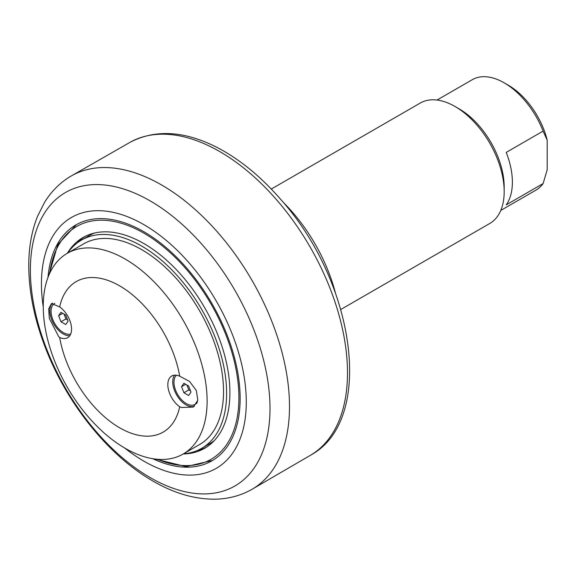 <?xml version="1.0" encoding="UTF-8"?>
<svg xmlns="http://www.w3.org/2000/svg" width="576" height="576" viewBox="0 0 576 576"><rect width="100%" height="100%" fill="white"/><g stroke="black" fill="none" stroke-linecap="round" stroke-linejoin="round"><path stroke-width="0.86" d="M181.534 386.647L183.902 383.278L188.633 386.014L191.002 392.105L188.633 395.474L183.902 392.738L181.534 386.647L185.63 384.278M186.926 385.027L188.82 389.902L190.526 390.888M183.902 392.738L188.82 389.902M197.51 401.602A17.381 10.037 60 0 1 194.962 404.431A17.381 10.037 60 0 1 186.271 403.567A17.381 10.037 60 0 1 175.291 389.426A17.381 10.037 60 0 1 176.393 375.228M196.949 403.063A17.381 10.037 60 0 1 195.775 403.956L194.962 404.431M335.347 292.702A121.673 70.243 -120 0 0 283.075 202.169M340.812 309.478L489.78 223.466A69.523 40.14 -120 0 0 504.18 191.635A69.523 40.14 -120 0 0 455.018 106.488A69.523 40.14 -120 0 0 420.257 103.046L271.289 189.05M504.18 191.635L504.18 186.905A63.734 36.799 -120 0 0 459.115 108.85L455.018 106.488M547.2 140.206A57.938 33.451 -120 0 0 508.284 85.198L504.187 82.836A63.734 36.799 60 0 1 543.103 131.105L547.2 140.206L547.2 169.747L543.103 183.571A63.734 36.799 60 0 1 536.047 190.066L500.782 210.427M437.047 100.037L472.32 79.675A63.734 36.799 60 0 1 504.187 82.836M543.103 183.571L506.232 204.862A63.734 36.799 -120 0 0 506.232 152.395L543.103 131.105M183.535 453.794A120.218 69.408 -120 0 0 201.722 448.315A120.218 69.408 -120 0 0 226.62 393.278A120.218 69.408 -120 0 0 174.146 272.29A120.218 69.408 -120 0 0 81.504 240.084A120.218 69.408 -120 0 0 67.658 253.094M67.248 253.332L83.671 243.85A115.877 66.902 60 0 1 141.61 249.588A115.877 66.902 60 0 1 217.31 351.698A115.877 66.902 60 0 1 199.548 444.55L183.118 454.039A115.877 66.902 60 0 1 125.179 448.301A115.877 66.902 60 0 1 49.486 346.183A115.877 66.902 60 0 1 67.248 253.332A115.877 66.902 60 0 1 125.179 259.07A115.877 66.902 60 0 1 200.88 361.181A115.877 66.902 60 0 1 183.118 454.039M201.722 448.315L209.506 443.822A120.218 69.408 -120 0 0 214.438 440.46M94.658 232.999A120.218 69.408 -120 0 0 89.287 235.591L81.504 240.084M124.733 448.034A144.842 83.628 -120 0 0 246.283 402.034A144.842 83.628 -120 0 0 143.863 224.633A144.842 83.628 -120 0 0 41.443 283.766A144.842 83.628 -120 0 0 43.25 306.9M152.662 458.683A136.152 78.61 -120 0 0 211.939 460.814A136.152 78.61 -120 0 0 240.142 398.484A136.152 78.61 -120 0 0 180.706 261.461A136.152 78.61 -120 0 0 75.787 224.986A136.152 78.61 -120 0 0 47.995 277.387M84.902 236.513A121.673 70.243 -120 0 0 77.263 242.906M197.158 450.576A121.673 70.243 -120 0 0 206.518 447.156M183.254 453.96A121.673 70.243 -120 0 0 204.703 448.265A121.673 70.243 -120 0 0 229.896 392.573A121.673 70.243 -120 0 0 176.789 270.122A121.673 70.243 -120 0 0 83.03 237.528A121.673 70.243 -120 0 0 67.378 253.253M179.705 376.214A86.904 50.177 -120 0 0 119.693 285.89A86.904 50.177 -120 0 0 59.681 306.922A18.828 10.872 60 0 1 70.798 323.518A18.828 10.872 60 0 1 67.658 337.68A18.828 10.872 60 0 1 59.681 337.493A86.904 50.177 -120 0 0 119.693 427.817A86.904 50.177 -120 0 0 179.705 406.786A18.828 10.872 60 0 1 168.588 390.19A18.828 10.872 60 0 1 171.734 376.027A18.828 10.872 60 0 1 179.705 376.214L189.54 381.42L196.366 390.571L197.813 400.356L193.248 407.081L181.526 407.484L179.705 406.786M59.681 337.493L58.622 336.528L49.313 318.355L48.686 308.902L51.516 303.516L59.681 306.922M194.4 406.296A18.828 10.872 60 0 1 186.062 404.87A18.828 10.872 60 0 1 174.514 375.17M69.79 335.7A18.828 10.872 60 0 1 63.158 333.907A18.828 10.872 60 0 1 51.228 318.478A18.828 10.872 60 0 1 52.56 303.113M70.675 334.044A17.381 10.037 60 0 1 63.36 332.611A17.381 10.037 60 0 1 52.006 317.29A17.381 10.037 60 0 1 54.67 303.365A17.381 10.037 60 0 1 54.828 303.278L54.67 303.365M58.63 315.684L60.998 312.322L65.729 315.05L68.09 321.149L65.729 324.511L60.998 321.782L58.63 315.684L62.726 313.322M64.022 314.064L65.916 318.946L67.622 319.932M60.998 321.782L65.916 318.946M311.162 454.874C375.48 419.278 354.917 281.815 280.555 199.217C261 176.731 240.142 159.631 217.98 147.91C185.299 130.968 156.154 129.01 130.543 142.027A180.634 104.292 60 0 1 310.082 246.938A180.634 104.292 60 0 1 311.162 454.874L251.309 489.708A180.871 104.429 -120 0 0 252.043 280.447A180.871 104.429 -120 0 0 70.445 176.443C59.897 182.801 51.271 191.434 44.575 202.342L37.577 216.223C32.076 229.939 29.153 245.21 28.8 262.03C28.346 289.944 34.128 319.154 46.145 349.646C67.73 404.755 109.066 456.048 153.05 481.118C174.406 493.524 195.444 499.536 216.166 499.162C228.874 498.78 240.588 495.634 251.309 489.708M30.384 270.072A169.438 97.826 60 0 1 150.192 200.902A169.438 97.826 60 0 1 270 408.413A169.438 97.826 60 0 1 150.192 477.59A169.438 97.826 60 0 1 30.384 270.072M49.759 273.175A134.417 77.609 60 0 1 143.863 233.15A134.417 77.609 60 0 1 238.91 397.771A134.417 77.609 60 0 1 157.19 459.259M130.543 142.027L70.445 176.443M76.399 224.64L57.802 244.541L48.931 275.026M155.174 459.05L186.012 466.61L212.551 460.454"/></g></svg>

